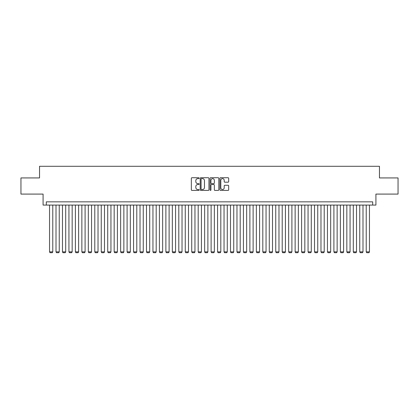 <?xml version="1.0" encoding="UTF-8"?>
<svg xmlns="http://www.w3.org/2000/svg" width="419" height="419" viewBox="0 0 419 419"><rect width="100%" height="100%" fill="white"/><g stroke="black" fill="none" stroke-linecap="round" stroke-linejoin="round"><path stroke-width="0.63" d="M199.161 178.169A0.445 0.445 0 0 0 198.716 177.724L191.975 177.724A0.634 0.634 0 0 0 191.342 178.358L191.342 189.781A0.634 0.634 0 0 0 191.975 190.415L198.716 190.415A0.445 0.445 0 0 0 199.161 189.969A0.445 0.445 0 0 0 198.716 189.524L197.841 189.524A2.032 2.032 0 0 1 195.814 187.497L195.814 186.544A2.032 2.032 0 0 1 197.841 184.512L198.716 184.512A0.445 0.445 0 0 0 199.161 184.067A0.445 0.445 0 0 0 198.716 183.627L197.841 183.627A2.032 2.032 0 0 1 195.814 181.595L195.814 180.641A2.032 2.032 0 0 1 197.841 178.614L198.716 178.614A0.445 0.445 0 0 0 199.161 178.169M228.041 182.197A0.634 0.634 0 0 0 228.674 181.563L228.674 178.358A0.634 0.634 0 0 0 228.041 177.724L220.551 177.724A0.634 0.634 0 0 0 219.917 178.358L219.917 189.781A0.634 0.634 0 0 0 220.551 190.415L228.041 190.415A0.634 0.634 0 0 0 228.674 189.781L228.674 185.91A0.634 0.634 0 0 0 228.041 185.277L224.835 185.277A0.634 0.634 0 0 0 224.202 185.91L224.202 187.827A1.697 1.697 0 0 1 222.505 189.524A1.697 1.697 0 0 1 220.808 187.827L220.808 180.311A1.697 1.697 0 0 1 222.505 178.614A1.697 1.697 0 0 1 224.202 180.311L224.202 181.563A0.634 0.634 0 0 0 224.835 182.197L228.041 182.197M372.685 205.074L375.916 205.074L375.916 194.086L398.05 194.086L398.05 177.928L379.467 177.928L379.467 166.296L39.533 166.296L39.533 177.928L20.95 177.928L20.95 194.086L43.084 194.086L43.084 205.074L372.685 205.074L372.685 201.843L46.315 201.843L46.315 205.074M208.945 178.358A0.634 0.634 0 0 0 208.311 177.724L200.827 177.724A0.634 0.634 0 0 0 200.193 178.358L200.193 189.781A0.634 0.634 0 0 0 200.827 190.415L208.311 190.415A0.634 0.634 0 0 0 208.945 189.781L208.945 178.358M210.689 177.724L218.173 177.724A0.634 0.634 0 0 1 218.807 178.358L218.807 189.781A0.634 0.634 0 0 1 218.173 190.415L214.973 190.415A0.634 0.634 0 0 1 214.339 189.781L214.339 185.146A0.634 0.634 0 0 0 213.7 184.512L211.579 184.512A0.634 0.634 0 0 0 210.946 185.146L210.946 189.969A0.445 0.445 0 0 1 210.5 190.415A0.445 0.445 0 0 1 210.055 189.969L210.055 178.358A0.634 0.634 0 0 1 210.689 177.724M201.523 178.614A0.445 0.445 0 0 0 201.078 179.06L201.078 189.079A0.445 0.445 0 0 0 201.523 189.524L202.445 189.524A2.032 2.032 0 0 0 204.472 187.497L204.472 180.641A2.032 2.032 0 0 0 202.445 178.614L201.523 178.614M214.339 180.343A1.697 1.697 0 0 0 212.643 178.646A1.697 1.697 0 0 0 210.946 180.343L210.946 182.993A0.634 0.634 0 0 0 211.579 183.627L213.7 183.627A0.634 0.634 0 0 0 214.339 182.993L214.339 180.343M52.778 205.074L52.778 251.861L49.547 251.861L49.547 205.074M52.778 251.861L52.296 252.704L50.034 252.704L49.547 251.861M59.241 205.074L59.241 251.861L56.01 251.861L56.01 205.074M59.241 251.861L58.76 252.704L56.497 252.704L56.01 251.861M65.704 205.074L65.704 251.861L62.473 251.861L62.473 205.074M65.704 251.861L65.217 252.704L62.96 252.704L62.473 251.861M72.168 205.074L72.168 251.861L68.936 251.861L68.936 205.074M72.168 251.861L71.68 252.704L69.418 252.704L68.936 251.861M78.631 205.074L78.631 251.861L75.399 251.861L75.399 205.074M78.631 251.861L78.144 252.704L75.881 252.704L75.399 251.861M85.094 205.074L85.094 251.861L81.862 251.861L81.862 205.074M85.094 251.861L84.607 252.704L82.344 252.704L81.862 251.861M91.557 205.074L91.557 251.861L88.325 251.861L88.325 205.074M91.557 251.861L91.07 252.704L88.807 252.704L88.325 251.861M98.02 205.074L98.02 251.861L94.788 251.861L94.788 205.074M98.02 251.861L97.533 252.704L95.27 252.704L94.788 251.861M104.483 205.074L104.483 251.861L101.251 251.861L101.251 205.074M104.483 251.861L103.996 252.704L101.733 252.704L101.251 251.861M110.946 205.074L110.946 251.861L107.714 251.861L107.714 205.074M110.946 251.861L110.459 252.704L108.196 252.704L107.714 251.861M117.404 205.074L117.404 251.861L114.172 251.861L114.172 205.074M117.404 251.861L116.922 252.704L114.659 252.704L114.172 251.861M123.867 205.074L123.867 251.861L120.635 251.861L120.635 205.074M123.867 251.861L123.385 252.704L121.122 252.704L120.635 251.861M130.33 205.074L130.33 251.861L127.098 251.861L127.098 205.074M130.33 251.861L129.848 252.704L127.586 252.704L127.098 251.861M136.793 205.074L136.793 251.861L133.561 251.861L133.561 205.074M136.793 251.861L136.311 252.704L134.049 252.704L133.561 251.861M143.256 205.074L143.256 251.861L140.025 251.861L140.025 205.074M143.256 251.861L142.774 252.704L140.512 252.704L140.025 251.861M149.719 205.074L149.719 251.861L146.488 251.861L146.488 205.074M149.719 251.861L149.237 252.704L146.975 252.704L146.488 251.861M156.182 205.074L156.182 251.861L152.951 251.861L152.951 205.074M156.182 251.861L155.7 252.704L153.438 252.704L152.951 251.861M162.645 205.074L162.645 251.861L159.414 251.861L159.414 205.074M162.645 251.861L162.158 252.704L159.901 252.704L159.414 251.861M169.108 205.074L169.108 251.861L165.877 251.861L165.877 205.074M169.108 251.861L168.621 252.704L166.359 252.704L165.877 251.861M175.571 205.074L175.571 251.861L172.34 251.861L172.34 205.074M175.571 251.861L175.084 252.704L172.822 252.704L172.34 251.861M182.035 205.074L182.035 251.861L178.803 251.861L178.803 205.074M182.035 251.861L181.547 252.704L179.285 252.704L178.803 251.861M188.498 205.074L188.498 251.861L185.266 251.861L185.266 205.074M188.498 251.861L188.011 252.704L185.748 252.704L185.266 251.861M194.961 205.074L194.961 251.861L191.729 251.861L191.729 205.074M194.961 251.861L194.474 252.704L192.211 252.704L191.729 251.861M201.424 205.074L201.424 251.861L198.192 251.861L198.192 205.074M201.424 251.861L200.937 252.704L198.674 252.704L198.192 251.861M207.887 205.074L207.887 251.861L204.655 251.861L204.655 205.074M207.887 251.861L207.4 252.704L205.137 252.704L204.655 251.861M214.345 205.074L214.345 251.861L211.113 251.861L211.113 205.074M214.345 251.861L213.863 252.704L211.6 252.704L211.113 251.861M220.808 205.074L220.808 251.861L217.576 251.861L217.576 205.074M220.808 251.861L220.326 252.704L218.063 252.704L217.576 251.861M227.271 205.074L227.271 251.861L224.039 251.861L224.039 205.074M227.271 251.861L226.789 252.704L224.526 252.704L224.039 251.861M233.734 205.074L233.734 251.861L230.502 251.861L230.502 205.074M233.734 251.861L233.252 252.704L230.989 252.704L230.502 251.861M240.197 205.074L240.197 251.861L236.965 251.861L236.965 205.074M240.197 251.861L239.715 252.704L237.453 252.704L236.965 251.861M246.66 205.074L246.66 251.861L243.429 251.861L243.429 205.074M246.66 251.861L246.178 252.704L243.916 252.704L243.429 251.861M253.123 205.074L253.123 251.861L249.892 251.861L249.892 205.074M253.123 251.861L252.641 252.704L250.379 252.704L249.892 251.861M259.586 205.074L259.586 251.861L256.355 251.861L256.355 205.074M259.586 251.861L259.099 252.704L256.842 252.704L256.355 251.861M266.049 205.074L266.049 251.861L262.818 251.861L262.818 205.074M266.049 251.861L265.562 252.704L263.3 252.704L262.818 251.861M272.512 205.074L272.512 251.861L269.281 251.861L269.281 205.074M272.512 251.861L272.025 252.704L269.763 252.704L269.281 251.861M278.975 205.074L278.975 251.861L275.744 251.861L275.744 205.074M278.975 251.861L278.488 252.704L276.226 252.704L275.744 251.861M285.439 205.074L285.439 251.861L282.207 251.861L282.207 205.074M285.439 251.861L284.951 252.704L282.689 252.704L282.207 251.861M291.902 205.074L291.902 251.861L288.67 251.861L288.67 205.074M291.902 251.861L291.415 252.704L289.152 252.704L288.67 251.861M298.365 205.074L298.365 251.861L295.133 251.861L295.133 205.074M298.365 251.861L297.878 252.704L295.615 252.704L295.133 251.861M304.828 205.074L304.828 251.861L301.596 251.861L301.596 205.074M304.828 251.861L304.341 252.704L302.078 252.704L301.596 251.861M311.286 205.074L311.286 251.861L308.054 251.861L308.054 205.074M311.286 251.861L310.804 252.704L308.541 252.704L308.054 251.861M317.749 205.074L317.749 251.861L314.517 251.861L314.517 205.074M317.749 251.861L317.267 252.704L315.004 252.704L314.517 251.861M324.212 205.074L324.212 251.861L320.98 251.861L320.98 205.074M324.212 251.861L323.73 252.704L321.467 252.704L320.98 251.861M330.675 205.074L330.675 251.861L327.443 251.861L327.443 205.074M330.675 251.861L330.193 252.704L327.93 252.704L327.443 251.861M337.138 205.074L337.138 251.861L333.906 251.861L333.906 205.074M337.138 251.861L336.656 252.704L334.393 252.704L333.906 251.861M343.601 205.074L343.601 251.861L340.369 251.861L340.369 205.074M343.601 251.861L343.119 252.704L340.856 252.704L340.369 251.861M350.064 205.074L350.064 251.861L346.832 251.861L346.832 205.074M350.064 251.861L349.582 252.704L347.32 252.704L346.832 251.861M356.527 205.074L356.527 251.861L353.296 251.861L353.296 205.074M356.527 251.861L356.04 252.704L353.783 252.704L353.296 251.861M362.99 205.074L362.99 251.861L359.759 251.861L359.759 205.074M362.99 251.861L362.503 252.704L360.24 252.704L359.759 251.861M369.453 205.074L369.453 251.861L366.222 251.861L366.222 205.074M369.453 251.861L368.966 252.704L366.704 252.704L366.222 251.861"/></g></svg>
